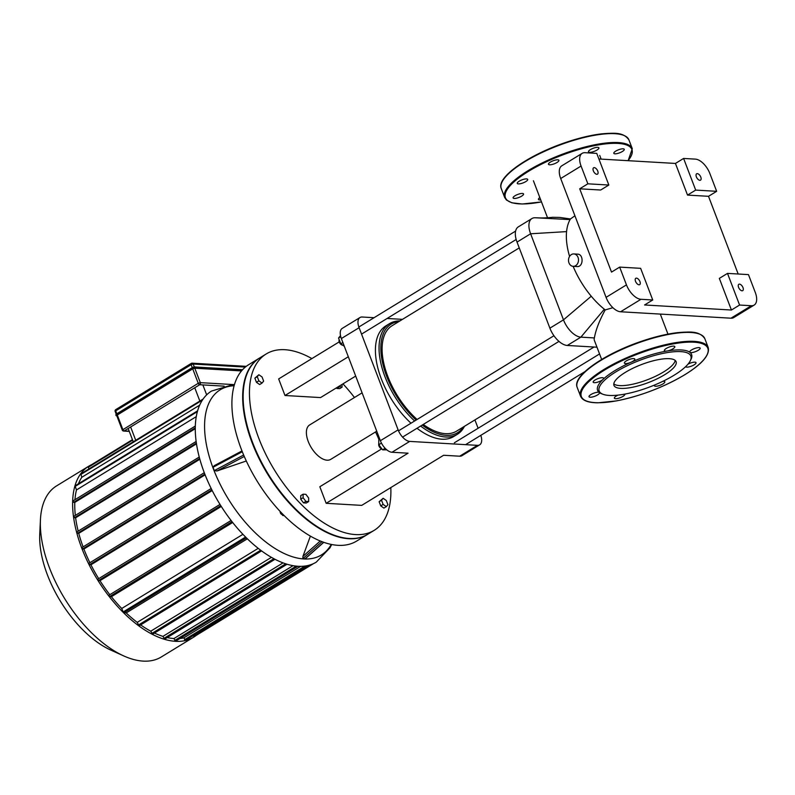 <?xml version="1.0" encoding="UTF-8"?>
<svg xmlns="http://www.w3.org/2000/svg" width="795" height="795" viewBox="0 0 795 795"><rect width="100%" height="100%" fill="white"/><g stroke="black" fill="none" stroke-linecap="round" stroke-linejoin="round"><path stroke-width="1.19" d="M618.49 153.216A5.585 1.62 159.1 0 0 624.254 149.321A5.585 1.62 159.1 0 0 618.46 149.808A5.585 1.62 159.1 0 0 613.81 153.316A5.585 1.62 159.1 0 0 613.998 153.554A5.585 1.62 159.1 0 0 618.49 153.216M596.995 150.036A5.585 1.62 159.1 0 0 598.903 147.85A5.585 1.62 159.1 0 0 593.11 148.327A5.585 1.62 159.1 0 0 588.469 151.835A5.585 1.62 159.1 0 0 591.182 152.223A5.585 1.62 159.1 0 0 596.995 150.036M558.915 160.669A5.585 1.62 159.1 0 0 558.915 160.312A5.585 1.62 159.1 0 0 553.111 160.789A5.585 1.62 159.1 0 0 548.471 164.297A5.585 1.62 159.1 0 0 555.188 163.432A5.585 1.62 159.1 0 0 558.915 160.669M526.558 178.905A5.585 1.62 159.1 0 0 520.457 180.515A5.585 1.62 159.1 0 0 517.257 183.397A5.585 1.62 159.1 0 0 521.48 183.436A5.585 1.62 159.1 0 0 527.105 180.624A5.585 1.62 159.1 0 0 527.701 179.412A5.585 1.62 159.1 0 0 526.558 178.905M518.877 194.05A5.585 1.62 159.1 0 0 513.113 197.945A5.585 1.62 159.1 0 0 518.916 197.468A5.585 1.62 159.1 0 0 523.557 193.96A5.585 1.62 159.1 0 0 523.368 193.722A5.585 1.62 159.1 0 0 518.877 194.05M539.835 197.577A5.585 1.62 159.1 0 0 538.463 199.426A5.585 1.62 159.1 0 0 540.719 199.873M602.868 394.231L601.378 393.644A50.304 14.578 -20.9 0 1 599.281 392.501A5.585 1.62 -20.9 0 1 599.47 392.74A5.585 1.62 -20.9 0 1 594.829 396.248A5.585 1.62 -20.9 0 1 589.025 396.735A5.585 1.62 -20.9 0 1 593.199 393.406A5.585 1.62 -20.9 0 1 599.281 392.501A50.304 14.578 -20.9 0 1 603.017 379.414A5.585 1.62 -20.9 0 1 597.383 382.226A5.585 1.62 -20.9 0 1 593.169 382.186A5.585 1.62 -20.9 0 1 597.81 378.678A5.585 1.62 -20.9 0 1 603.614 378.191A5.585 1.62 -20.9 0 1 603.017 379.414A50.304 14.578 -20.9 0 1 631.101 362.222A5.585 1.62 -20.9 0 1 624.383 363.086A5.585 1.62 -20.9 0 1 629.024 359.578A5.585 1.62 -20.9 0 1 634.827 359.092A5.585 1.62 -20.9 0 1 631.101 362.222A50.304 14.578 -20.9 0 1 667.094 351.012A5.585 1.62 -20.9 0 1 664.372 350.625A5.585 1.62 -20.9 0 1 669.022 347.117A5.585 1.62 -20.9 0 1 674.816 346.63A5.585 1.62 -20.9 0 1 672.53 349.045A5.585 1.62 -20.9 0 1 667.094 351.012A50.304 14.578 -20.9 0 1 689.911 352.334A5.585 1.62 -20.9 0 1 689.722 352.096A5.585 1.62 -20.9 0 1 694.363 348.598A5.585 1.62 -20.9 0 1 700.166 348.111A5.585 1.62 -20.9 0 1 695.983 351.43A5.585 1.62 -20.9 0 1 689.911 352.334A50.304 14.578 -20.9 0 1 690.954 359.439L690.239 360.87A49.061 14.211 -20.9 0 1 674.09 375.23A49.061 14.211 -20.9 0 1 602.868 394.231A49.061 14.211 -20.9 0 1 639.945 360.254A49.061 14.211 -20.9 0 1 690.239 360.87M624.761 394.121A5.585 1.62 -20.9 0 1 624.82 394.221A5.585 1.62 -20.9 0 1 620.17 397.729A5.585 1.62 -20.9 0 1 614.376 398.206A5.585 1.62 -20.9 0 1 617.993 395.125M662.951 381.272A5.585 1.62 -20.9 0 1 664.809 381.759A5.585 1.62 -20.9 0 1 660.168 385.267A5.585 1.62 -20.9 0 1 654.365 385.744A5.585 1.62 -20.9 0 1 654.524 385.048M687.993 364.17A5.585 1.62 -20.9 0 1 696.023 362.659A5.585 1.62 -20.9 0 1 691.451 366.137A5.585 1.62 -20.9 0 1 685.598 366.694M675.184 360.423A33.251 9.639 -20.9 0 1 663.666 371.901A33.251 9.639 -20.9 0 1 613.79 383.866M664.729 374.684A33.251 9.639 -20.9 0 1 633.158 387.115A33.251 9.639 -20.9 0 1 613.949 385.396A33.251 9.639 -20.9 0 1 641.585 364.527A33.251 9.639 -20.9 0 1 676.088 361.665A33.251 9.639 -20.9 0 1 664.729 374.684M117.292 415.01L116.756 415.626L122.271 430.055A1.55 1.55 0 0 0 123.632 431.059A1.55 1.252 -86.7 0 0 124.259 430.89A1.55 0.805 -121.5 0 1 122.808 429.449L117.292 415.01L192.728 368.85L198.243 383.289L122.271 430.055M241.521 370.937L194.785 368.214L192.728 368.85M308.649 501.566L305.886 501.406L303.124 497.71L303.124 494.182L305.886 494.341L308.649 498.038L308.649 501.566L306.244 503.036L303.481 502.867L305.886 501.406M303.481 502.867L300.719 499.18L303.124 497.71M300.719 499.18L300.729 495.653L303.124 494.182M342.059 384.412L342.059 387.185L338.819 386.4M339.296 387.026L336.891 388.497L339.654 388.656L342.059 387.185M336.891 388.497L336.424 387.861M258.862 380.845L257.272 376.681L258.862 374.733L262.052 376.959L263.642 381.123L262.042 383.071L258.862 380.845L256.457 382.316L254.867 378.152L257.272 376.681M254.867 378.152L258.862 374.733M256.457 382.316L259.647 384.541L262.042 383.071M386.32 500.522L387.91 504.686L386.32 506.634L383.13 504.408L381.54 500.244L383.13 498.296L386.32 500.522M383.13 504.408L380.726 505.878L383.915 508.104L386.32 506.634M380.726 505.878L379.135 501.715L381.54 500.244M379.135 501.715L383.13 498.296M311.888 358.595A103.4 53.563 58.5 0 0 266.216 353.954L259.876 357.839A103.4 53.563 58.5 0 0 243.23 392.79A103.4 53.563 58.5 0 0 329.12 533.147A103.4 53.563 58.5 0 0 367.817 534.23L374.157 530.354A103.4 53.563 58.5 0 0 390.822 487.574M328.852 533.028A102.784 53.245 -121.5 0 1 328.583 532.908A102.784 53.245 -121.5 0 1 243.2 393.386A102.784 53.245 -121.5 0 1 243.21 393.088M379.026 439.695A103.4 53.563 58.5 0 0 375.538 431.953M354.461 397.52A103.4 53.563 58.5 0 0 342.963 383.866M266.216 353.954A103.4 53.563 58.5 0 0 274.504 470.113A103.4 53.563 58.5 0 0 374.157 530.354M132.437 439.665L88.255 466.705L88.831 468.99M40.436 519.781L39.75 533.962A85.542 44.311 58.5 0 0 47.481 575.063A85.542 44.311 58.5 0 0 110.813 650.091L123.752 655.935A100.299 51.953 -121.5 0 1 49.509 567.968A100.299 51.953 -121.5 0 1 40.436 519.781A100.299 51.953 -121.5 0 1 56.584 485.884L88.871 466.128A100.299 51.953 58.5 0 0 81.786 548.212A100.299 51.953 58.5 0 0 193.573 637.222A100.299 51.953 58.5 0 0 196.047 635.513M193.573 637.222L161.286 656.978A100.299 51.953 -121.5 0 1 123.752 655.935M91.514 464.707A100.299 51.953 58.5 0 0 88.871 466.128M193.195 635.632L194.179 636.646L313.588 563.576M179.968 638.474A97.189 50.343 58.5 0 0 183.854 637.848L185.424 640.392L307.675 565.583M167.258 637.55A97.189 50.343 58.5 0 0 173.936 638.544L175.546 641.177L297.966 566.269M287.045 564.241L164.605 639.17L162.935 636.378A97.189 50.343 58.5 0 1 154.459 633.039M274.971 559.292L152.531 634.221L150.762 631.18A97.189 50.343 58.5 0 1 140.645 624.9M261.555 550.905L139.135 625.824L137.217 622.376A97.189 50.343 58.5 0 1 126.206 612.935L247.344 538.811M246.033 537.519L123.434 612.548L126.206 612.935M123.434 612.548L121.734 608.493A97.189 50.343 58.5 0 1 111.409 596.707L232.667 522.504M231.116 520.516L108.905 595.246L109.581 596.608L111.409 596.707M220.026 504.457L97.745 579.237L98.411 580.589L99.971 580.678A97.189 50.343 58.5 0 0 109.819 594.69M211.202 488.537L88.861 563.347L89.537 564.708L90.928 564.788A97.189 50.343 58.5 0 0 98.699 578.651M81.935 547.586L204.295 472.707L81.935 547.586L82.601 548.938L83.892 549.017A97.189 50.343 58.5 0 0 89.895 562.721M199.664 458.536L77.532 533.276L78.755 533.356A97.189 50.343 58.5 0 0 83.087 546.881M77.532 533.276L76.867 531.925L199.277 457.065M196.395 443.083L74.412 517.734L75.614 517.803A97.189 50.343 58.5 0 0 78.178 531.12M74.412 517.734L73.736 516.372L196.176 441.503M195.312 427.829L73.577 502.321L74.809 502.39A97.189 50.343 58.5 0 0 75.326 515.408M73.577 502.321L72.901 500.959L195.351 426.09M197.597 410.945L75.088 485.924L76.469 489.949A97.189 50.343 58.5 0 0 74.959 499.707M75.088 485.924L197.617 410.876M203.132 399.04L80.812 473.89L81.815 477.278A97.189 50.343 58.5 0 0 78.447 483.748M300.699 566.348L183.854 637.848M293.027 565.672L173.936 638.544M283.03 562.89L162.935 636.378M271.403 557.355L150.762 631.18M258.196 548.351L137.217 622.376M242.922 534.329L121.734 608.493M99.971 580.678L221.278 506.455M90.928 564.788L212.215 490.565M83.892 549.017L205.12 474.834M78.755 533.356L199.863 459.242M75.614 517.803L196.504 443.829M74.809 502.39L195.302 428.654M76.469 489.949L196.295 416.62M81.815 477.278L199.694 405.142M331.674 544.535L329.945 547.854L316.241 562.154A100.299 51.953 -121.5 0 1 298.135 566.279A100.299 51.953 -121.5 0 1 211.232 488.617A100.299 51.953 -121.5 0 1 211.54 391.06L230.51 385.366L234.247 385.337M280.168 512.01A1.858 0.964 58.5 0 0 281.718 514.405A1.858 0.964 58.5 0 0 281.967 514.484M281.718 514.405L282.076 514.564A2.484 1.282 -121.5 0 1 280.347 512.248M280.039 511.384L282.801 515.528L284.133 515.607M283.577 515.051L282.801 515.528M246.301 461.001L216.995 470.968L214.312 470.61L213.04 467.281L214.183 465.711L241.988 450.934M305.886 558.04L305.091 558.776L302.855 558.646L302.915 556.391L310.388 536.148M259.647 357.979A103.4 53.563 58.5 0 0 259.418 358.118L248.656 364.706A103.4 53.563 58.5 0 0 241.362 449.334A103.4 53.563 58.5 0 0 356.607 541.097L367.36 534.508A103.4 53.563 58.5 0 0 367.588 534.369M259.418 358.118A103.4 53.563 58.5 0 0 252.124 442.745A103.4 53.563 58.5 0 0 367.36 534.508M339.227 341.87L278.657 378.927L284.988 395.503L320.554 397.579L355.693 376.075M381.699 448.867L319.828 486.739L326.159 503.305L361.715 505.382L443.62 455.267L459.689 456.201A12.422 6.43 58.5 0 0 461.935 455.694L479.673 444.832A12.422 6.43 -121.5 0 1 477.427 445.349L459.689 456.201M376.75 431.208L330.72 459.371A20.183 10.454 -121.5 0 1 311.272 447.615A20.183 10.454 -121.5 0 1 309.653 424.937L362.093 392.849M341.363 338.551L359.102 327.699A12.422 6.43 -121.5 0 1 359.976 317.533L342.238 328.385A12.422 6.43 58.5 0 0 341.363 338.551L380.378 440.718A12.422 6.43 58.5 0 0 391.985 452.256L409.723 441.404L477.427 445.349M391.985 452.256L408.054 453.19L326.159 503.305M402.459 319.361L387.095 318.467M374.057 317.712L362.222 317.016A12.422 6.43 -121.5 0 0 359.976 317.533M480.796 435.352A12.422 6.43 -121.5 0 1 479.673 444.832M409.723 441.404A12.422 6.43 -121.5 0 1 398.116 429.866L380.378 440.718M348.309 356.756L284.988 395.503M359.102 327.699L398.116 429.866M478.103 428.267L474.913 419.919M727.495 273.391L748.463 274.613L755.25 292.381A15.522 8.039 -121.5 0 1 754.157 305.081A15.522 8.039 -121.5 0 1 751.355 305.727L739.579 305.041L731.42 310.03L719.336 278.379L727.495 273.391L739.579 305.041M751.355 305.727L730.963 318.199A15.522 8.039 58.5 0 0 733.765 317.563L754.157 305.081M708.504 196.305L687.526 195.093L675.442 163.442L683.601 158.444L695.377 159.129A15.522 8.039 -121.5 0 1 709.875 173.548L716.663 191.317L708.504 196.305L738.177 274.007M730.963 318.199L620.567 311.769L640.959 299.298A15.522 8.039 -121.5 0 1 626.46 284.878L619.673 267.11L611.514 272.099L579.714 188.803L587.863 183.814L581.075 166.046A15.522 8.039 -121.5 0 1 582.179 153.336A15.522 8.039 -121.5 0 1 584.981 152.7L596.757 153.385L608.841 185.036L600.682 190.025L579.714 188.803M626.46 284.878L606.068 297.35A15.522 8.039 58.5 0 0 620.567 311.769M606.068 297.35L560.694 178.527L581.075 166.046M582.179 153.336L561.787 165.817A15.522 8.039 58.5 0 0 560.694 178.527M683.601 158.444L695.685 190.094L716.663 191.317M700.793 177.096A3.727 1.928 -121.5 0 1 700.534 180.147A3.727 1.928 -121.5 0 1 696.937 177.971A3.727 1.928 -121.5 0 1 696.639 173.787A3.727 1.928 -121.5 0 1 700.793 177.096M587.863 183.814L608.841 185.036M731.42 310.03L644.576 304.972L652.735 299.983L640.641 268.332L619.673 267.11M695.685 190.094L687.526 195.093M598.893 158.98L675.442 163.442M597.76 171.094A3.727 1.928 -121.5 0 1 597.492 174.145A3.727 1.928 -121.5 0 1 593.905 171.968A3.727 1.928 -121.5 0 1 593.607 167.785A3.727 1.928 -121.5 0 1 597.76 171.094M742.987 287.591A3.727 1.928 -121.5 0 1 742.729 290.642A3.727 1.928 -121.5 0 1 739.131 288.476A3.727 1.928 -121.5 0 1 738.833 284.282A3.727 1.928 -121.5 0 1 742.987 287.591M652.735 299.983L640.959 299.298M639.955 281.589A3.727 1.928 -121.5 0 1 639.687 284.64A3.727 1.928 -121.5 0 1 636.099 282.473A3.727 1.928 -121.5 0 1 635.801 278.28A3.727 1.928 -121.5 0 1 639.955 281.589M573.861 253.933L577.677 254.161C583.739 254.112 583.57 267.309 576.961 266.564L573.135 266.335A6.211 4.999 93.3 0 1 568.584 261.416A6.211 4.999 93.3 0 1 571.376 254.589A6.211 4.999 93.3 0 1 573.861 253.933A6.211 4.999 93.3 0 1 578.492 260.432A6.211 4.999 93.3 0 1 573.135 266.335A61.791 32.009 58.5 0 0 591.251 296.237A61.791 32.009 58.5 0 0 604.319 309.225A61.791 32.009 58.5 0 0 605.184 309.921C599.341 320.723 595.733 330.054 594.382 337.935L580.887 337.15A18.633 9.649 -121.5 0 1 563.486 319.848L530.613 233.78A18.633 9.649 -121.5 0 1 531.934 218.536A18.633 9.649 -121.5 0 1 535.254 217.77A18.633 9.649 -121.5 0 1 535.293 217.77L570.085 219.589A61.791 32.009 58.5 0 0 566.577 231.613A61.791 32.009 58.5 0 0 569.578 256.397M535.254 217.77L535.641 217.79C540.342 217.89 542.935 218.267 552.605 217.303L559.62 217.413L570.452 218.963A61.791 32.009 58.5 0 0 570.085 219.589M594.382 337.935A35.487 10.285 159.1 0 0 594.372 340.379L601.656 359.449M605.184 309.921L612.895 307.705M531.934 218.536L518.34 226.853A18.633 9.649 58.5 0 0 517.028 242.097L549.892 328.166A18.633 9.649 58.5 0 0 567.292 345.467L596.975 347.196M574.924 215.793L570.452 218.963M463.366 426.985A63.65 32.973 -121.5 0 1 446.094 435.322A63.65 32.973 -121.5 0 1 422.215 425.077M416.153 420.048A63.65 32.973 -121.5 0 1 381.858 359.241A63.65 32.973 -121.5 0 1 398.861 321.568M420.625 426.05A64.892 33.619 58.5 0 0 445.607 436.992A64.892 33.619 58.5 0 0 457.324 434.318A64.892 33.619 58.5 0 0 464.469 426.309M399.965 320.892A64.892 33.619 58.5 0 0 389.58 323.615A64.892 33.619 58.5 0 0 414.622 420.992M519.244 247.901L392.104 325.702A61.791 32.009 58.5 0 0 384.631 366.704A61.791 32.009 58.5 0 0 417.107 419.472M423.258 424.441A61.791 32.009 58.5 0 0 456.608 431.119L594.024 347.027M416.997 428.276A64.892 33.619 58.5 0 0 441.98 439.208A64.892 33.619 58.5 0 0 453.697 436.534L457.324 434.318M389.58 323.615L385.953 325.831A64.892 33.619 58.5 0 0 410.995 423.208M339.058 340.349A3.101 1.61 58.5 0 0 339.028 340.618A3.101 1.61 58.5 0 0 341.611 344.831A3.101 1.61 58.5 0 0 341.86 344.931M342.854 345.269A3.727 1.928 -121.5 0 1 342.148 345.08A3.727 1.928 -121.5 0 1 339.058 340.022A3.727 1.928 -121.5 0 1 339.127 339.545M342.874 342.506L340.747 343.808L344.324 346.292M340.508 335.639L338.551 338.034L340.747 343.808M340.757 336.683L338.551 338.034M378.708 444.186A3.101 1.61 58.5 0 0 378.678 444.455A3.101 1.61 58.5 0 0 381.262 448.668A3.101 1.61 58.5 0 0 381.511 448.768M381.978 448.986A3.727 1.928 -121.5 0 1 381.799 448.917A3.727 1.928 -121.5 0 1 378.708 443.858A3.727 1.928 -121.5 0 1 378.788 443.342M386.787 449.841L382.604 449.831L378.788 444.723L378.788 439.834L379.801 439.218M381.451 443.093L378.788 444.723M385.128 448.291L382.604 449.831M502.311 181.459A67.694 19.617 -20.9 0 1 557.871 145.316A67.694 19.617 -20.9 0 1 623.389 135.23M501.267 188.564A68.31 19.796 -20.9 0 1 558.02 145.704A68.31 19.796 -20.9 0 1 628.895 139.821C622.992 131.652 613.621 133.123 601.785 133.838C590.586 135.15 578.164 138.161 564.539 142.862C527.95 155.383 496.179 177.444 501.267 188.564L504.656 197.448A68.31 19.796 -20.9 0 1 561.409 154.588A68.31 19.796 -20.9 0 1 632.293 148.705L628.895 139.821M541.484 201.9A67.694 19.617 -20.9 0 1 510.529 185.265A67.694 19.617 -20.9 0 1 593.09 145.932A67.694 19.617 -20.9 0 1 628.01 160.669M684.704 374.763A67.694 19.617 -20.9 0 1 581.771 397.43A67.694 19.617 -20.9 0 1 667.313 345.08A67.694 19.617 -20.9 0 1 684.704 374.763M580.569 396.238A68.31 19.796 -20.9 0 1 637.322 353.378A68.31 19.796 -20.9 0 1 708.196 347.495C710.034 354.868 702.243 363.951 684.813 374.733C663.487 387.324 640.651 396.049 616.324 400.918L598.079 402.797C588.35 402.797 582.506 400.61 580.569 396.238L577.17 387.354A68.31 19.796 -20.9 0 1 633.933 344.493A68.31 19.796 -20.9 0 1 704.807 338.61L708.196 347.495M578.213 380.248A67.694 19.617 -20.9 0 1 633.784 344.106A67.694 19.617 -20.9 0 1 699.292 334.019M241.978 370.381L195.133 367.658A2.176 0.626 159.1 0 0 192.261 368.552L117.104 415A1.858 0.537 -20.9 0 0 116.855 415.904L116.557 415.825M117.104 415L192.549 368.84L192.042 367.996A2.176 0.626 -20.9 0 1 194.914 367.101L195.014 368.075L241.64 370.788M242.445 369.864L194.705 366.932L192.062 367.737L116.627 413.907L115.861 415.01A2.176 0.626 -20.9 0 1 116.607 414.155L116.815 414.712A2.176 0.626 159.1 0 0 116.07 415.566A2.176 0.626 159.1 0 0 116.487 415.755M192.549 368.84A1.858 0.537 -20.9 0 1 195.014 368.075M242.584 369.715L194.586 366.962A1.858 0.537 159.1 0 0 192.122 367.727L116.627 413.907L192.032 367.787M116.587 413.957A1.858 0.537 159.1 0 0 116.04 414.592M242.545 369.755L194.825 366.972M234.455 384.641L200.3 382.643L194.785 368.214M200.3 382.643L198.243 383.289A1.55 0.805 58.5 0 0 199.694 384.73A1.55 1.252 -86.7 0 0 200.3 382.643M122.589 430.194A1.55 1.252 -86.7 0 0 123.632 431.059L129.277 431.387M115.484 411.601L115.702 410.846A1.55 0.805 -121.5 0 1 115.812 409.584A1.55 0.805 -121.5 0 1 116.09 409.514M116.825 413.788L115.702 410.846L191.138 364.686L193.195 364.04A1.55 1.252 -86.7 0 0 191.525 363.355A1.55 0.805 58.5 0 0 191.247 363.414A1.55 0.805 58.5 0 0 191.138 364.686L192.261 367.628M194.298 366.942L193.195 364.04L245.347 367.081M129.197 431.178L124.259 430.89L199.694 384.73L224.13 386.151M135.726 440.291L130.648 426.985M194.755 387.751L199.843 401.048M206.67 394.867L202.864 384.909M88.195 467.341L132.626 440.152M75.127 486.431L197.418 411.601M204.842 474.138L82.601 548.938M89.537 564.708L211.858 489.859M98.411 580.589L220.801 505.7M109.581 596.608L232.021 521.679M123.076 612.011L245.566 537.052M123.881 612.806L246.361 537.847M138.27 625.128L260.661 550.239M151.666 633.535L273.897 558.736M163.73 638.484L285.723 563.834M296.207 566.129L174.681 640.492M304.882 566.07L184.559 639.697M308.758 565.315L193.314 635.96M80.762 474.526L202.437 400.064M213.04 467.281L242.296 451.729M216.995 470.968L244.264 456.469M243.648 455.028L214.312 470.61M320.226 541.017L302.915 556.391M302.855 558.646L321.945 541.693M323.605 542.309L305.061 558.776M331.247 544.456A96.831 50.164 -121.5 0 1 303.879 558.955A96.831 50.164 -121.5 0 1 214.531 471.813A96.831 50.164 -121.5 0 1 234.127 385.754M604.319 309.225L580.887 337.15L567.292 345.467M566.577 231.613L530.613 233.78L517.028 242.097M591.251 296.237L563.486 319.848L549.892 328.166M628.139 160.679L632.293 148.705M504.656 197.448L506.355 199.952L511.811 202.795L522.166 204.017L541.504 201.93M577.17 387.354C572.082 376.234 603.862 354.163 640.452 341.641C654.076 336.941 666.498 333.94 677.698 332.628C689.523 331.913 698.904 330.442 704.807 338.61M115.861 415.01L116.885 415.944M246.271 366.346L192.152 363.186A1.55 1.55 0 0 0 191.247 363.414L115.812 409.584A1.55 1.55 0 0 0 115.166 411.462L116.219 414.195M328.583 532.908L329.12 533.147M243.2 393.386L243.23 392.79M133.252 441.801L128.174 428.495M73.736 516.372L196.166 441.454M75.197 485.735L197.637 410.806M76.867 531.925L199.257 457.026M72.901 500.959L195.351 426.031M220.006 504.418L97.745 579.237M211.182 488.498L88.861 563.347M231.087 520.477L108.905 595.246M305.429 558.597L323.734 542.349M667.959 334.129L660.307 314.085M601.129 159.109L599.718 155.423M547.536 217.741L533.405 180.743M341.611 344.831L342.148 345.08M339.028 340.618L339.058 340.022M361.546 334.109L516.164 239.494M358.853 327.013L515.607 231.087M381.262 448.668L381.799 448.917M378.678 444.455L378.708 443.858M402.568 437.101L558.974 341.393M398.524 430.84L553.936 335.738M465.592 444.653L584.951 371.613M454.372 442.785L599.549 353.944"/></g></svg>
